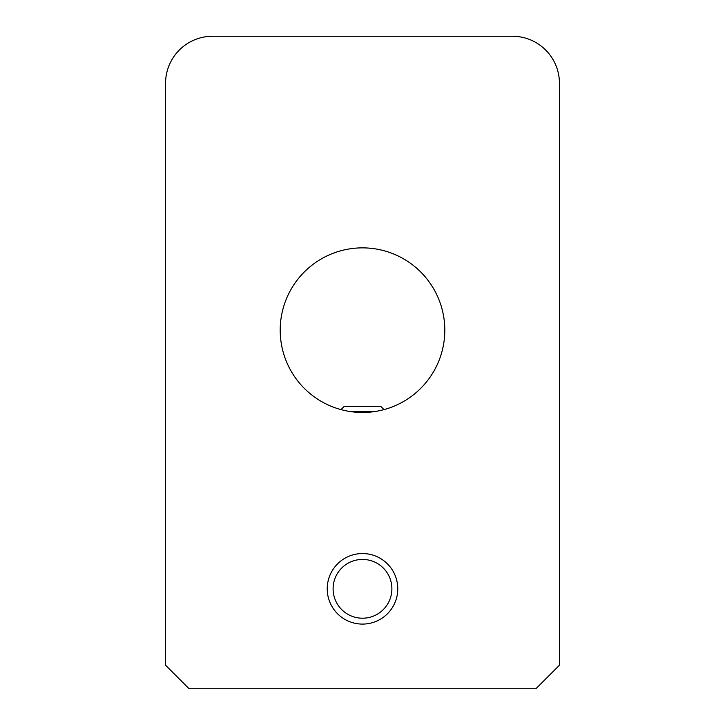 <?xml version="1.0" encoding="UTF-8"?>
<svg xmlns="http://www.w3.org/2000/svg" width="725" height="725" viewBox="0 0 725 725"><rect width="100%" height="100%" fill="white"/><g stroke="black" fill="none" stroke-linecap="round" stroke-linejoin="round"><path stroke-width="1.09" d="M535.911 688.75L559.428 665.233L559.428 83.275A47.025 47.025 0 0 0 512.403 36.25L212.597 36.25A47.025 47.025 0 0 0 165.572 83.275L165.572 665.233L189.089 688.75L535.911 688.75M280.203 330.165A82.297 82.297 0 0 1 403.653 258.897A82.297 82.297 0 0 1 403.653 401.442A82.297 82.297 0 0 1 280.203 330.165M374.154 411.637C389.733 408.402 389.733 408.402 374.154 411.637L350.846 411.637C335.267 408.402 335.267 408.402 350.846 411.637L374.154 411.637M386.017 409.036L383.987 409.616L380.96 406.589L344.04 406.589L341.013 409.616L339.808 409.281M391.89 588.818A29.39 29.39 0 0 1 347.801 614.274A29.39 29.39 0 0 1 347.801 563.361A29.39 29.39 0 0 1 391.89 588.818M397.771 588.818A35.271 35.271 0 0 1 362.5 624.089A35.271 35.271 0 0 1 327.229 588.818A35.271 35.271 0 0 1 362.5 553.547A35.271 35.271 0 0 1 397.771 588.818"/></g></svg>
